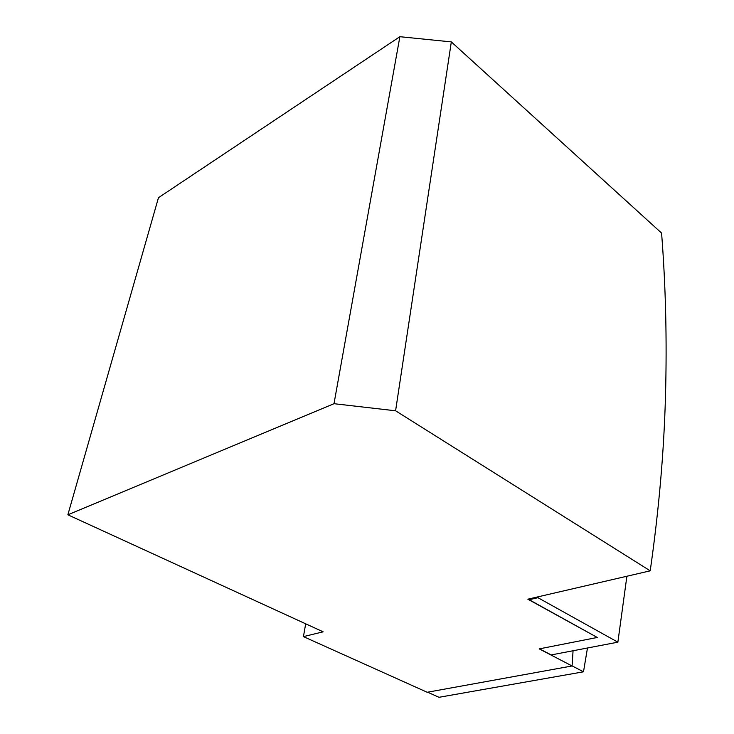 <?xml version="1.0" encoding="UTF-8"?>
<svg xmlns="http://www.w3.org/2000/svg" width="734" height="734" viewBox="0 0 734 734"><rect width="100%" height="100%" fill="white"/><g stroke="black" fill="none" stroke-linecap="round" stroke-linejoin="round"><path stroke-width="1.1" d="M538.095 596.815L537.939 597.696L529.186 599.715L597.265 637.461L527.847 599.192L650.214 570.832C658.884 510.167 663.976 451.942 665.481 396.149C667.023 340.328 665.72 285.976 661.582 233.082L451.327 41.902L395.589 410.792L650.214 570.832M529.352 598.843L529.186 599.715M537.939 597.696L617.872 642.177L626.891 576.236M67.867 514.8L333.998 403.7L399.874 36.7L158.461 197.712L67.867 514.8L323.143 631.818L303.436 636.617L305.674 623.817M617.872 642.177L551.216 654.93L539.481 648.838M303.436 636.617L427.206 692.272L572.089 665.967L539.206 648.893L597.265 637.461M395.589 410.792L333.998 403.7M399.874 36.7L451.327 41.902M572.089 665.967L573.061 650.755M427.628 692.199L438.969 697.3L583.493 671.803L572.098 665.885M587.475 647.994L583.493 671.803"/></g></svg>
